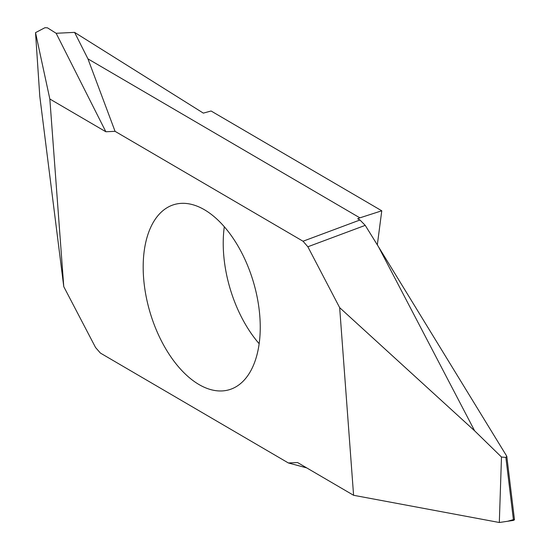 <?xml version="1.0" encoding="UTF-8"?>
<svg xmlns="http://www.w3.org/2000/svg" width="550" height="550" viewBox="0 0 550 550"><rect width="100%" height="100%" fill="white"/><g stroke="black" fill="none" stroke-linecap="round" stroke-linejoin="round"><path stroke-width="0.82" d="M513.501 520.396L505.869 457.421L506.784 456.259L514.477 519.764L513.501 520.396L499.317 522.5L353.588 495.289L339.659 307.649L307.856 246.771L303.029 241.23L115.067 131.333L87.945 58.864L74.58 32.374L203.342 113.121L211.083 110.997L381.776 210.794L377.321 244.894M224.311 226.751A96.587 53.873 -106.6 0 0 259.153 343.702M87.945 58.864L359.872 217.848L381.776 210.794M204.462 209.763A96.587 53.873 73.4 0 1 258.809 306.9A96.587 53.873 73.4 0 1 229.295 389.709A96.587 53.873 73.4 0 1 150.088 312.531A96.587 53.873 73.4 0 1 174.137 204.586A96.587 53.873 73.4 0 1 204.462 209.763M353.588 495.289L297.577 462.543L288.358 462.962L100.396 353.066L95.569 347.531L63.766 286.646L49.837 99.007L105.848 131.752L115.067 131.333M303.029 241.23L359.968 219.993L357.686 218.756L359.872 217.848M288.358 462.962L306.749 467.906M505.869 457.421L501.483 457.036L474.65 430.842L339.659 307.649M506.784 456.259L378.489 246.771L474.65 430.842M378.489 246.771L365.228 225.363L307.856 246.771M501.483 457.036L499.317 522.5M359.968 219.993L365.228 225.363M74.58 32.374L56.148 33.282L47.431 27.816L44.901 27.727L35.523 32.642L39.779 96.195L63.766 286.646M35.523 32.642L49.837 99.007M56.148 33.282L105.848 131.752M297.577 462.543L353.588 495.289L499.317 522.5L507.739 521.249L514.168 519.393"/></g></svg>
